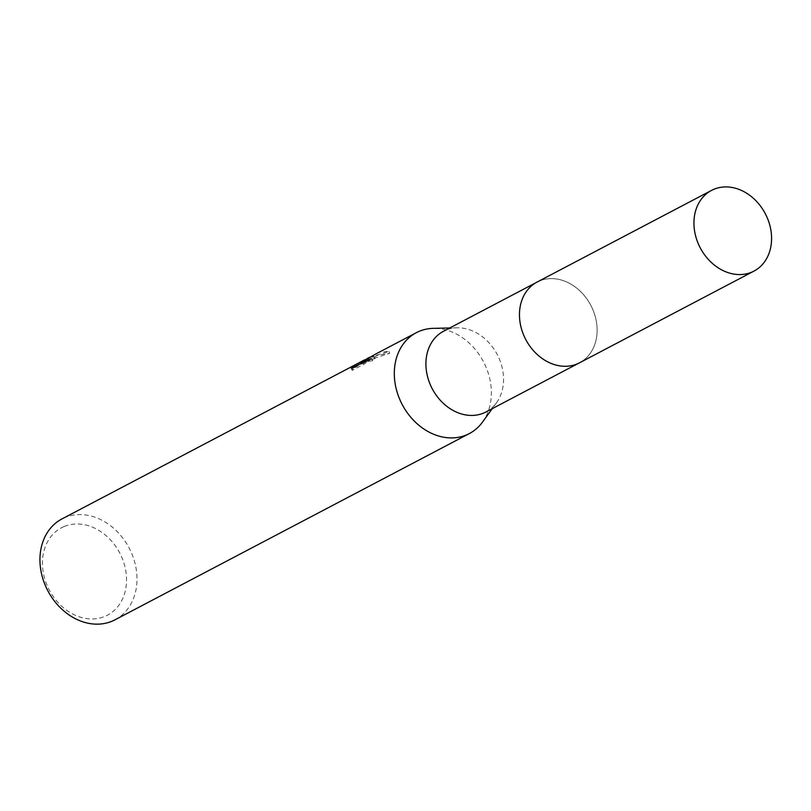 <?xml version="1.0" encoding="UTF-8"?>
<svg xmlns="http://www.w3.org/2000/svg" width="811" height="811" viewBox="0 0 811 811"><rect width="100%" height="100%" fill="white"/><g stroke="black" fill="none" stroke-linecap="round" stroke-linejoin="round"><path stroke-width="0.61" stroke-dasharray="4.05 3.04" d="M539.406 281.001A45.588 36.738 62.3 0 0 537.085 282.086A45.588 36.738 62.3 0 0 519.618 310.927A45.588 36.738 62.3 0 0 545.844 360.824A45.588 36.738 62.3 0 0 577.179 363.896A45.588 36.738 62.3 0 0 579.5 362.801A45.588 36.738 62.3 0 0 591.533 306.771A45.588 36.738 62.3 0 0 539.406 281.001M539.406 280.981A45.598 36.748 62.3 0 0 519.618 310.917A45.598 36.748 62.3 0 0 545.854 360.834A45.598 36.748 62.3 0 0 577.189 363.896A45.598 36.748 62.3 0 0 592.233 308.2A45.598 36.748 62.3 0 0 539.406 280.981M485.941 411.968A45.588 36.738 62.3 0 0 496.504 402.743A45.588 36.738 62.3 0 0 497.255 354.529A45.588 36.738 62.3 0 0 457.11 327.806A45.588 36.738 62.3 0 0 445.847 330.168A45.588 36.738 62.3 0 0 443.526 331.263M351.386 368.539L352.207 370.353L363.987 364.159L370.83 359.283L361.28 364.301L377.51 355.228L389.726 353.302L367.859 360.307L364.575 362.152L367.434 360.53L375.077 358.533L372.796 360.672A55.087 44.392 62.3 0 0 367.88 361.524L367.089 359.78A56.983 45.923 -117.7 0 1 371.985 358.898L374.276 356.779L369.451 357.479L366.531 358.857M369.745 357.245L388.905 351.487L379.609 352.136L376.72 353.505L377.51 355.228M114.98 619.817A56.983 45.923 62.3 0 0 130.024 549.777A56.983 45.923 62.3 0 0 64.86 517.56A56.983 45.923 62.3 0 0 61.96 518.928M364.94 359.729L368.549 358.655L367.089 359.78M64.028 526.562A49.39 39.8 62.3 0 0 47.737 586.89A49.39 39.8 62.3 0 0 104.954 616.37A49.39 39.8 62.3 0 0 121.234 556.042A49.39 39.8 62.3 0 0 64.028 526.562M367.88 361.524L369.34 360.398L364.281 362.182L354.64 367.799L353.14 368.447L352.836 367.778M363.987 364.159L363.166 362.345M353.15 368.447L352.217 370.343M372.796 360.672L371.985 358.898M364.575 362.152L363.855 360.571M370.83 359.283L370.019 357.529M361.28 364.301L360.925 363.521M389.726 353.302L388.905 351.487M482.545 422.034A56.983 45.923 62.3 0 0 483.488 361.757A56.983 45.923 62.3 0 0 433.307 328.354M578.567 363.287L579.5 362.801A45.609 36.759 62.3 0 0 592.233 308.2A45.609 36.759 62.3 0 0 537.085 282.066L536.152 282.583M351.295 368.417L352.116 370.221M374.287 356.779L375.087 358.533M377.135 355.431L367.859 360.307M367.424 360.53L364.281 362.182M368.549 358.655L369.34 360.398M457.11 327.806L449.781 327.968M496.504 402.743L492.206 408.683"/><path stroke-width="1.22" d="M536.152 282.583L443.526 331.263A45.588 36.738 62.3 0 0 431.493 387.293A45.588 36.738 62.3 0 0 483.62 413.063A45.588 36.738 62.3 0 0 485.941 411.968L578.567 363.287M449.781 327.968L433.307 328.354A56.983 45.923 62.3 0 0 419.226 331.314A56.983 45.923 62.3 0 0 416.327 332.682A56.983 45.923 62.3 0 0 401.283 402.722A56.983 45.923 62.3 0 0 466.447 434.939A56.983 45.923 62.3 0 0 469.346 433.571A56.983 45.923 62.3 0 0 482.545 422.034L492.206 408.683M366.937 358.644L369.745 357.245M376.72 353.495L360.479 362.547L370.019 357.529L363.166 362.345L351.386 368.539L352.349 366.694L363.389 360.51L61.96 518.928A56.983 45.923 62.3 0 0 46.916 588.968A56.983 45.923 62.3 0 0 112.08 621.185A56.983 45.923 62.3 0 0 114.98 619.817L469.346 433.571M363.389 360.51L364.94 359.729M352.836 367.778L352.339 366.694M360.925 363.521L360.479 362.547M766.679 216.507A45.588 36.738 62.3 0 0 711.551 190.392A45.588 36.738 62.3 0 0 698.839 244.983A45.588 36.738 62.3 0 0 753.966 271.097A45.588 36.738 62.3 0 0 766.679 216.507M711.551 190.392L537.085 282.066A45.609 36.759 62.3 0 0 524.362 336.677A45.609 36.759 62.3 0 0 579.52 362.811L753.966 271.097M416.327 332.682L376.051 353.849"/></g></svg>
